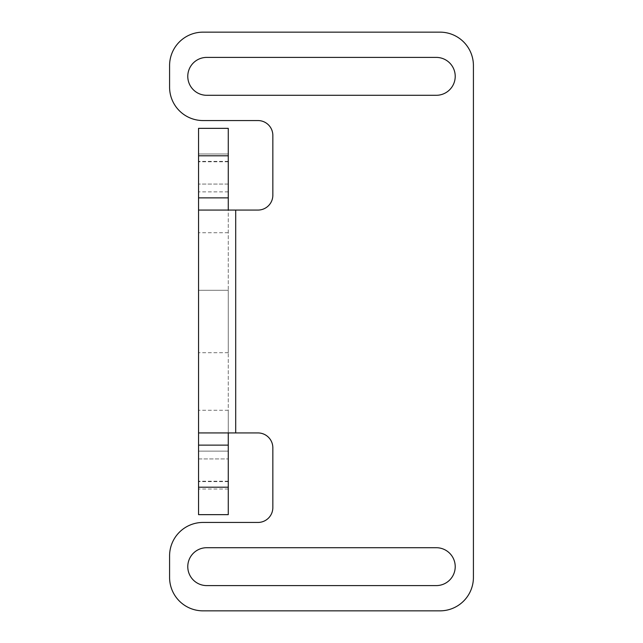 <?xml version="1.0" encoding="UTF-8"?>
<svg xmlns="http://www.w3.org/2000/svg" width="643" height="643" viewBox="0 0 643 643"><rect width="100%" height="100%" fill="white"/><g stroke="black" fill="none" stroke-linecap="round" stroke-linejoin="round"><path stroke-width="0.48" stroke-dasharray="3.21 2.41" d="M228.273 290.298L228.273 352.702L228.273 290.298L198.55 290.298L198.55 352.702L198.55 290.298L228.273 290.298M228.273 153.982L228.273 191.871L228.273 153.982L198.55 153.982L198.55 191.871L198.55 153.982L228.273 153.982M228.273 451.129L228.273 489.018L228.273 451.129L198.55 451.129L198.55 489.018L198.55 451.129L228.273 451.129M235.7 432.932L235.7 210.068L257.988 210.068A14.861 14.861 0 0 0 272.841 195.215L272.841 135.408A14.861 14.861 0 0 0 257.988 120.554L203.011 120.554A33.428 33.428 0 0 1 169.583 87.127L169.583 65.578A33.428 33.428 0 0 1 203.011 32.15L439.989 32.15A33.428 33.428 0 0 1 473.417 65.578L473.417 577.422A33.428 33.428 0 0 1 439.989 610.85L203.011 610.85A33.428 33.428 0 0 1 169.583 577.422L169.583 555.874A33.428 33.428 0 0 1 203.011 522.446L257.988 522.446A14.861 14.861 0 0 0 272.841 507.592L272.841 447.785A14.861 14.861 0 0 0 257.988 432.932L228.273 432.932L228.273 410.274L228.273 481.591L228.273 184.067L228.273 210.068L198.55 210.068L198.55 232.726L198.55 161.409L198.55 210.068L228.273 210.068L198.55 210.068M228.273 184.067L228.273 161.409L228.273 184.067L198.55 184.067L228.273 184.067M228.273 514.649L228.273 128.351L198.55 128.351L198.55 514.649L228.273 514.649M206.724 585.596L436.275 585.596A18.944 18.944 0 0 0 455.22 566.652A18.944 18.944 0 0 0 436.275 547.707L206.724 547.707A18.944 18.944 0 0 0 187.78 566.652A18.944 18.944 0 0 0 206.724 585.596M206.724 95.293L436.275 95.293A18.944 18.944 0 0 0 455.22 76.348A18.944 18.944 0 0 0 436.275 57.404L206.724 57.404A18.944 18.944 0 0 0 187.78 76.348A18.944 18.944 0 0 0 206.724 95.293M235.7 210.068L228.273 210.068M228.273 432.932L198.55 432.932L198.55 410.274L198.55 458.933L198.55 432.932L228.273 432.932L198.55 432.932M198.55 458.933L198.55 481.591L198.55 458.933L228.273 458.933L198.55 458.933M228.273 489.018L198.55 489.018L228.273 489.018M228.273 191.871L198.55 191.871L228.273 191.871M228.273 352.702L198.55 352.702L228.273 352.702M228.273 161.779L198.55 161.779M228.273 481.221L198.55 481.221M228.273 481.591L198.55 481.591M228.273 232.726L198.55 232.726M228.273 161.409L198.55 161.409M228.273 410.274L198.55 410.274"/><path stroke-width="0.96" d="M228.273 445.133L198.55 445.133L198.55 514.649L228.273 514.649L228.273 432.932M228.273 155.799L198.55 155.799L198.55 128.351L228.273 128.351L228.273 197.867L198.55 197.867L198.55 210.068L257.988 210.068A14.861 14.861 0 0 0 272.841 195.215L272.841 135.408A14.861 14.861 0 0 0 257.988 120.554L203.011 120.554A33.428 33.428 0 0 1 169.583 87.127L169.583 65.578A33.428 33.428 0 0 1 203.011 32.15L439.989 32.15A33.428 33.428 0 0 1 473.417 65.578L473.417 577.422A33.428 33.428 0 0 1 439.989 610.85L203.011 610.85A33.428 33.428 0 0 1 169.583 577.422L169.583 555.874A33.428 33.428 0 0 1 203.011 522.446L257.988 522.446A14.861 14.861 0 0 0 272.841 507.592L272.841 447.785A14.861 14.861 0 0 0 257.988 432.932L198.55 432.932L198.55 210.068M228.273 210.068L228.273 197.867M206.724 585.596L436.275 585.596A18.944 18.944 0 0 0 455.22 566.652A18.944 18.944 0 0 0 436.275 547.707L206.724 547.707A18.944 18.944 0 0 0 187.78 566.652A18.944 18.944 0 0 0 206.724 585.596M206.724 95.293L436.275 95.293A18.944 18.944 0 0 0 455.22 76.348A18.944 18.944 0 0 0 436.275 57.404L206.724 57.404A18.944 18.944 0 0 0 187.78 76.348A18.944 18.944 0 0 0 206.724 95.293M198.55 155.799L198.55 197.867M198.55 445.133L198.55 432.932M235.7 432.932L235.7 210.068M228.273 487.201L198.55 487.201"/></g></svg>
